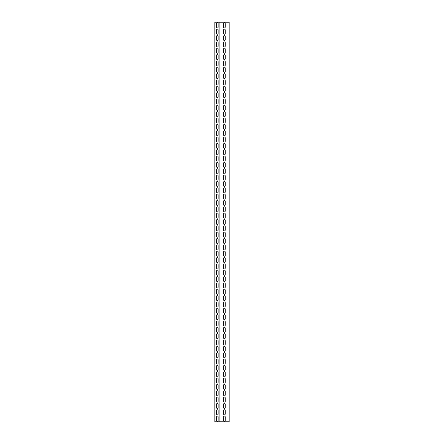 <?xml version="1.0" encoding="UTF-8"?>
<svg xmlns="http://www.w3.org/2000/svg" width="444" height="444" viewBox="0 0 444 444"><rect width="100%" height="100%" fill="white"/><g stroke="black" fill="none" stroke-linecap="round" stroke-linejoin="round"><path stroke-width="0.67" d="M219.425 421.8L219.897 421.8L219.897 22.2L214.824 22.2L214.824 421.8L219.425 421.8M219.897 421.8L229.176 421.8L229.176 22.2L219.897 22.2M225.213 420.374A0.794 0.794 0 0 1 224.42 421.167A0.794 0.794 0 0 1 223.626 420.374L223.626 416.883A0.794 0.794 0 0 1 224.42 416.089A0.794 0.794 0 0 1 225.213 416.883L225.213 420.374M225.213 414.03A0.794 0.794 0 0 1 224.42 414.824A0.794 0.794 0 0 1 223.626 414.03L223.626 410.539A0.794 0.794 0 0 1 224.42 409.751A0.794 0.794 0 0 1 225.213 410.539L225.213 414.03M225.213 407.686A0.794 0.794 0 0 1 224.42 408.48A0.794 0.794 0 0 1 223.626 407.686L223.626 404.201A0.794 0.794 0 0 1 224.42 403.407A0.794 0.794 0 0 1 225.213 404.201L225.213 407.686M225.213 401.343A0.794 0.794 0 0 1 224.42 402.136A0.794 0.794 0 0 1 223.626 401.343L223.626 397.857A0.794 0.794 0 0 1 224.42 397.064A0.794 0.794 0 0 1 225.213 397.857L225.213 401.343M225.213 394.999A0.794 0.794 0 0 1 224.42 395.793A0.794 0.794 0 0 1 223.626 394.999L223.626 391.514A0.794 0.794 0 0 1 224.42 390.72A0.794 0.794 0 0 1 225.213 391.514L225.213 394.999M225.213 388.661A0.794 0.794 0 0 1 224.42 389.449A0.794 0.794 0 0 1 223.626 388.661L223.626 385.17A0.794 0.794 0 0 1 224.42 384.376A0.794 0.794 0 0 1 225.213 385.17L225.213 388.661M225.213 382.317A0.794 0.794 0 0 1 224.42 383.111A0.794 0.794 0 0 1 223.626 382.317L223.626 378.826A0.794 0.794 0 0 1 224.42 378.033A0.794 0.794 0 0 1 225.213 378.826L225.213 382.317M225.213 375.974A0.794 0.794 0 0 1 224.42 376.767A0.794 0.794 0 0 1 223.626 375.974L223.626 372.483A0.794 0.794 0 0 1 224.42 371.689A0.794 0.794 0 0 1 225.213 372.483L225.213 375.974M225.213 369.63A0.794 0.794 0 0 1 224.42 370.424A0.794 0.794 0 0 1 223.626 369.63L223.626 366.139A0.794 0.794 0 0 1 224.42 365.351A0.794 0.794 0 0 1 225.213 366.139L225.213 369.63M225.213 363.286A0.794 0.794 0 0 1 224.42 364.08A0.794 0.794 0 0 1 223.626 363.286L223.626 359.801A0.794 0.794 0 0 1 224.42 359.007A0.794 0.794 0 0 1 225.213 359.801L225.213 363.286M225.213 356.943A0.794 0.794 0 0 1 224.42 357.736A0.794 0.794 0 0 1 223.626 356.943L223.626 353.457A0.794 0.794 0 0 1 224.42 352.664A0.794 0.794 0 0 1 225.213 353.457L225.213 356.943M225.213 350.599A0.794 0.794 0 0 1 224.42 351.393A0.794 0.794 0 0 1 223.626 350.599L223.626 347.114A0.794 0.794 0 0 1 224.42 346.32A0.794 0.794 0 0 1 225.213 347.114L225.213 350.599M225.213 344.261A0.794 0.794 0 0 1 224.42 345.049A0.794 0.794 0 0 1 223.626 344.261L223.626 340.77A0.794 0.794 0 0 1 224.42 339.976A0.794 0.794 0 0 1 225.213 340.77L225.213 344.261M225.213 337.917A0.794 0.794 0 0 1 224.42 338.711A0.794 0.794 0 0 1 223.626 337.917L223.626 334.426A0.794 0.794 0 0 1 224.42 333.633A0.794 0.794 0 0 1 225.213 334.426L225.213 337.917M225.213 331.574A0.794 0.794 0 0 1 224.42 332.367A0.794 0.794 0 0 1 223.626 331.574L223.626 328.083A0.794 0.794 0 0 1 224.42 327.289A0.794 0.794 0 0 1 225.213 328.083L225.213 331.574M225.213 325.23A0.794 0.794 0 0 1 224.42 326.024A0.794 0.794 0 0 1 223.626 325.23L223.626 321.739A0.794 0.794 0 0 1 224.42 320.951A0.794 0.794 0 0 1 225.213 321.739L225.213 325.23M225.213 318.886A0.794 0.794 0 0 1 224.42 319.68A0.794 0.794 0 0 1 223.626 318.886L223.626 315.401A0.794 0.794 0 0 1 224.42 314.607A0.794 0.794 0 0 1 225.213 315.401L225.213 318.886M225.213 312.543A0.794 0.794 0 0 1 224.42 313.336A0.794 0.794 0 0 1 223.626 312.543L223.626 309.057A0.794 0.794 0 0 1 224.42 308.264A0.794 0.794 0 0 1 225.213 309.057L225.213 312.543M225.213 306.199A0.794 0.794 0 0 1 224.42 306.993A0.794 0.794 0 0 1 223.626 306.199L223.626 302.714A0.794 0.794 0 0 1 224.42 301.92A0.794 0.794 0 0 1 225.213 302.714L225.213 306.199M225.213 299.861A0.794 0.794 0 0 1 224.42 300.649A0.794 0.794 0 0 1 223.626 299.861L223.626 296.37A0.794 0.794 0 0 1 224.42 295.576A0.794 0.794 0 0 1 225.213 296.37L225.213 299.861M225.213 293.517A0.794 0.794 0 0 1 224.42 294.311A0.794 0.794 0 0 1 223.626 293.517L223.626 290.026A0.794 0.794 0 0 1 224.42 289.233A0.794 0.794 0 0 1 225.213 290.026L225.213 293.517M225.213 287.174A0.794 0.794 0 0 1 224.42 287.967A0.794 0.794 0 0 1 223.626 287.174L223.626 283.683A0.794 0.794 0 0 1 224.42 282.889A0.794 0.794 0 0 1 225.213 283.683L225.213 287.174M225.213 280.83A0.794 0.794 0 0 1 224.42 281.624A0.794 0.794 0 0 1 223.626 280.83L223.626 277.339A0.794 0.794 0 0 1 224.42 276.551A0.794 0.794 0 0 1 225.213 277.339L225.213 280.83M225.213 274.486A0.794 0.794 0 0 1 224.42 275.28A0.794 0.794 0 0 1 223.626 274.486L223.626 271.001A0.794 0.794 0 0 1 224.42 270.207A0.794 0.794 0 0 1 225.213 271.001L225.213 274.486M225.213 268.143A0.794 0.794 0 0 1 224.42 268.936A0.794 0.794 0 0 1 223.626 268.143L223.626 264.657A0.794 0.794 0 0 1 224.42 263.864A0.794 0.794 0 0 1 225.213 264.657L225.213 268.143M225.213 261.799A0.794 0.794 0 0 1 224.42 262.593A0.794 0.794 0 0 1 223.626 261.799L223.626 258.314A0.794 0.794 0 0 1 224.42 257.52A0.794 0.794 0 0 1 225.213 258.314L225.213 261.799M225.213 255.461A0.794 0.794 0 0 1 224.42 256.249A0.794 0.794 0 0 1 223.626 255.461L223.626 251.97A0.794 0.794 0 0 1 224.42 251.176A0.794 0.794 0 0 1 225.213 251.97L225.213 255.461M225.213 249.117A0.794 0.794 0 0 1 224.42 249.911A0.794 0.794 0 0 1 223.626 249.117L223.626 245.626A0.794 0.794 0 0 1 224.42 244.833A0.794 0.794 0 0 1 225.213 245.626L225.213 249.117M225.213 242.774A0.794 0.794 0 0 1 224.42 243.567A0.794 0.794 0 0 1 223.626 242.774L223.626 239.283A0.794 0.794 0 0 1 224.42 238.489A0.794 0.794 0 0 1 225.213 239.283L225.213 242.774M225.213 236.43A0.794 0.794 0 0 1 224.42 237.224A0.794 0.794 0 0 1 223.626 236.43L223.626 232.939A0.794 0.794 0 0 1 224.42 232.151A0.794 0.794 0 0 1 225.213 232.939L225.213 236.43M225.213 230.086A0.794 0.794 0 0 1 224.42 230.88A0.794 0.794 0 0 1 223.626 230.086L223.626 226.601A0.794 0.794 0 0 1 224.42 225.807A0.794 0.794 0 0 1 225.213 226.601L225.213 230.086M225.213 223.743A0.794 0.794 0 0 1 224.42 224.536A0.794 0.794 0 0 1 223.626 223.743L223.626 220.257A0.794 0.794 0 0 1 224.42 219.464A0.794 0.794 0 0 1 225.213 220.257L225.213 223.743M225.213 217.399A0.794 0.794 0 0 1 224.42 218.193A0.794 0.794 0 0 1 223.626 217.399L223.626 213.914A0.794 0.794 0 0 1 224.42 213.12A0.794 0.794 0 0 1 225.213 213.914L225.213 217.399M225.213 211.061A0.794 0.794 0 0 1 224.42 211.849A0.794 0.794 0 0 1 223.626 211.061L223.626 207.57A0.794 0.794 0 0 1 224.42 206.776A0.794 0.794 0 0 1 225.213 207.57L225.213 211.061M225.213 204.717A0.794 0.794 0 0 1 224.42 205.511A0.794 0.794 0 0 1 223.626 204.717L223.626 201.226A0.794 0.794 0 0 1 224.42 200.433A0.794 0.794 0 0 1 225.213 201.226L225.213 204.717M225.213 198.374A0.794 0.794 0 0 1 224.42 199.167A0.794 0.794 0 0 1 223.626 198.374L223.626 194.883A0.794 0.794 0 0 1 224.42 194.089A0.794 0.794 0 0 1 225.213 194.883L225.213 198.374M225.213 192.03A0.794 0.794 0 0 1 224.42 192.824A0.794 0.794 0 0 1 223.626 192.03L223.626 188.539A0.794 0.794 0 0 1 224.42 187.751A0.794 0.794 0 0 1 225.213 188.539L225.213 192.03M225.213 185.686A0.794 0.794 0 0 1 224.42 186.48A0.794 0.794 0 0 1 223.626 185.686L223.626 182.201A0.794 0.794 0 0 1 224.42 181.407A0.794 0.794 0 0 1 225.213 182.201L225.213 185.686M225.213 179.343A0.794 0.794 0 0 1 224.42 180.136A0.794 0.794 0 0 1 223.626 179.343L223.626 175.857A0.794 0.794 0 0 1 224.42 175.064A0.794 0.794 0 0 1 225.213 175.857L225.213 179.343M225.213 172.999A0.794 0.794 0 0 1 224.42 173.793A0.794 0.794 0 0 1 223.626 172.999L223.626 169.514A0.794 0.794 0 0 1 224.42 168.72A0.794 0.794 0 0 1 225.213 169.514L225.213 172.999M225.213 166.661A0.794 0.794 0 0 1 224.42 167.449A0.794 0.794 0 0 1 223.626 166.661L223.626 163.17A0.794 0.794 0 0 1 224.42 162.376A0.794 0.794 0 0 1 225.213 163.17L225.213 166.661M225.213 160.317A0.794 0.794 0 0 1 224.42 161.111A0.794 0.794 0 0 1 223.626 160.317L223.626 156.826A0.794 0.794 0 0 1 224.42 156.033A0.794 0.794 0 0 1 225.213 156.826L225.213 160.317M225.213 153.974A0.794 0.794 0 0 1 224.42 154.767A0.794 0.794 0 0 1 223.626 153.974L223.626 150.483A0.794 0.794 0 0 1 224.42 149.689A0.794 0.794 0 0 1 225.213 150.483L225.213 153.974M225.213 147.63A0.794 0.794 0 0 1 224.42 148.424A0.794 0.794 0 0 1 223.626 147.63L223.626 144.139A0.794 0.794 0 0 1 224.42 143.351A0.794 0.794 0 0 1 225.213 144.139L225.213 147.63M225.213 141.286A0.794 0.794 0 0 1 224.42 142.08A0.794 0.794 0 0 1 223.626 141.286L223.626 137.801A0.794 0.794 0 0 1 224.42 137.007A0.794 0.794 0 0 1 225.213 137.801L225.213 141.286M225.213 134.943A0.794 0.794 0 0 1 224.42 135.736A0.794 0.794 0 0 1 223.626 134.943L223.626 131.457A0.794 0.794 0 0 1 224.42 130.664A0.794 0.794 0 0 1 225.213 131.457L225.213 134.943M225.213 128.599A0.794 0.794 0 0 1 224.42 129.393A0.794 0.794 0 0 1 223.626 128.599L223.626 125.114A0.794 0.794 0 0 1 224.42 124.32A0.794 0.794 0 0 1 225.213 125.114L225.213 128.599M225.213 122.261A0.794 0.794 0 0 1 224.42 123.049A0.794 0.794 0 0 1 223.626 122.261L223.626 118.77A0.794 0.794 0 0 1 224.42 117.976A0.794 0.794 0 0 1 225.213 118.77L225.213 122.261M225.213 115.917A0.794 0.794 0 0 1 224.42 116.711A0.794 0.794 0 0 1 223.626 115.917L223.626 112.426A0.794 0.794 0 0 1 224.42 111.633A0.794 0.794 0 0 1 225.213 112.426L225.213 115.917M225.213 109.574A0.794 0.794 0 0 1 224.42 110.367A0.794 0.794 0 0 1 223.626 109.574L223.626 106.083A0.794 0.794 0 0 1 224.42 105.289A0.794 0.794 0 0 1 225.213 106.083L225.213 109.574M225.213 103.23A0.794 0.794 0 0 1 224.42 104.024A0.794 0.794 0 0 1 223.626 103.23L223.626 99.739A0.794 0.794 0 0 1 224.42 98.951A0.794 0.794 0 0 1 225.213 99.739L225.213 103.23M225.213 96.886A0.794 0.794 0 0 1 224.42 97.68A0.794 0.794 0 0 1 223.626 96.886L223.626 93.401A0.794 0.794 0 0 1 224.42 92.607A0.794 0.794 0 0 1 225.213 93.401L225.213 96.886M225.213 90.543A0.794 0.794 0 0 1 224.42 91.336A0.794 0.794 0 0 1 223.626 90.543L223.626 87.057A0.794 0.794 0 0 1 224.42 86.264A0.794 0.794 0 0 1 225.213 87.057L225.213 90.543M225.213 84.199A0.794 0.794 0 0 1 224.42 84.993A0.794 0.794 0 0 1 223.626 84.199L223.626 80.714A0.794 0.794 0 0 1 224.42 79.92A0.794 0.794 0 0 1 225.213 80.714L225.213 84.199M225.213 77.861A0.794 0.794 0 0 1 224.42 78.649A0.794 0.794 0 0 1 223.626 77.861L223.626 74.37A0.794 0.794 0 0 1 224.42 73.576A0.794 0.794 0 0 1 225.213 74.37L225.213 77.861M225.213 71.517A0.794 0.794 0 0 1 224.42 72.311A0.794 0.794 0 0 1 223.626 71.517L223.626 68.026A0.794 0.794 0 0 1 224.42 67.233A0.794 0.794 0 0 1 225.213 68.026L225.213 71.517M225.213 65.174A0.794 0.794 0 0 1 224.42 65.967A0.794 0.794 0 0 1 223.626 65.174L223.626 61.683A0.794 0.794 0 0 1 224.42 60.889A0.794 0.794 0 0 1 225.213 61.683L225.213 65.174M225.213 58.83A0.794 0.794 0 0 1 224.42 59.624A0.794 0.794 0 0 1 223.626 58.83L223.626 55.339A0.794 0.794 0 0 1 224.42 54.551A0.794 0.794 0 0 1 225.213 55.339L225.213 58.83M225.213 52.486A0.794 0.794 0 0 1 224.42 53.28A0.794 0.794 0 0 1 223.626 52.486L223.626 49.001A0.794 0.794 0 0 1 224.42 48.207A0.794 0.794 0 0 1 225.213 49.001L225.213 52.486M225.213 46.143A0.794 0.794 0 0 1 224.42 46.936A0.794 0.794 0 0 1 223.626 46.143L223.626 42.657A0.794 0.794 0 0 1 224.42 41.864A0.794 0.794 0 0 1 225.213 42.657L225.213 46.143M225.213 39.799A0.794 0.794 0 0 1 224.42 40.593A0.794 0.794 0 0 1 223.626 39.799L223.626 36.314A0.794 0.794 0 0 1 224.42 35.52A0.794 0.794 0 0 1 225.213 36.314L225.213 39.799M225.213 33.461A0.794 0.794 0 0 1 224.42 34.249A0.794 0.794 0 0 1 223.626 33.461L223.626 29.97A0.794 0.794 0 0 1 224.42 29.176A0.794 0.794 0 0 1 225.213 29.97L225.213 33.461M225.213 27.117A0.794 0.794 0 0 1 224.42 27.911A0.794 0.794 0 0 1 223.626 27.117L223.626 23.626A0.794 0.794 0 0 1 224.42 22.833A0.794 0.794 0 0 1 225.213 23.626L225.213 27.117M216.567 29.97A0.794 0.794 0 0 1 217.36 29.176A0.794 0.794 0 0 1 218.154 29.97L218.154 33.461A0.794 0.794 0 0 1 217.36 34.249A0.794 0.794 0 0 1 216.567 33.461L216.567 29.97M216.567 42.657A0.794 0.794 0 0 1 217.36 41.864A0.794 0.794 0 0 1 218.154 42.657L218.154 46.143A0.794 0.794 0 0 1 217.36 46.936A0.794 0.794 0 0 1 216.567 46.143L216.567 42.657M216.567 55.339A0.794 0.794 0 0 1 217.36 54.551A0.794 0.794 0 0 1 218.154 55.339L218.154 58.83A0.794 0.794 0 0 1 217.36 59.624A0.794 0.794 0 0 1 216.567 58.83L216.567 55.339M216.567 68.026A0.794 0.794 0 0 1 217.36 67.233A0.794 0.794 0 0 1 218.154 68.026L218.154 71.517A0.794 0.794 0 0 1 217.36 72.311A0.794 0.794 0 0 1 216.567 71.517L216.567 68.026M216.567 80.714A0.794 0.794 0 0 1 217.36 79.92A0.794 0.794 0 0 1 218.154 80.714L218.154 84.199A0.794 0.794 0 0 1 217.36 84.993A0.794 0.794 0 0 1 216.567 84.199L216.567 80.714M216.567 93.401A0.794 0.794 0 0 1 217.36 92.607A0.794 0.794 0 0 1 218.154 93.401L218.154 96.886A0.794 0.794 0 0 1 217.36 97.68A0.794 0.794 0 0 1 216.567 96.886L216.567 93.401M216.567 106.083A0.794 0.794 0 0 1 217.36 105.289A0.794 0.794 0 0 1 218.154 106.083L218.154 109.574A0.794 0.794 0 0 1 217.36 110.367A0.794 0.794 0 0 1 216.567 109.574L216.567 106.083M216.567 118.77A0.794 0.794 0 0 1 217.36 117.976A0.794 0.794 0 0 1 218.154 118.77L218.154 122.261A0.794 0.794 0 0 1 217.36 123.049A0.794 0.794 0 0 1 216.567 122.261L216.567 118.77M216.567 131.457A0.794 0.794 0 0 1 217.36 130.664A0.794 0.794 0 0 1 218.154 131.457L218.154 134.943A0.794 0.794 0 0 1 217.36 135.736A0.794 0.794 0 0 1 216.567 134.943L216.567 131.457M216.567 144.139A0.794 0.794 0 0 1 217.36 143.351A0.794 0.794 0 0 1 218.154 144.139L218.154 147.63A0.794 0.794 0 0 1 217.36 148.424A0.794 0.794 0 0 1 216.567 147.63L216.567 144.139M216.567 156.826A0.794 0.794 0 0 1 217.36 156.033A0.794 0.794 0 0 1 218.154 156.826L218.154 160.317A0.794 0.794 0 0 1 217.36 161.111A0.794 0.794 0 0 1 216.567 160.317L216.567 156.826M216.567 169.514A0.794 0.794 0 0 1 217.36 168.72A0.794 0.794 0 0 1 218.154 169.514L218.154 172.999A0.794 0.794 0 0 1 217.36 173.793A0.794 0.794 0 0 1 216.567 172.999L216.567 169.514M216.567 182.201A0.794 0.794 0 0 1 217.36 181.407A0.794 0.794 0 0 1 218.154 182.201L218.154 185.686A0.794 0.794 0 0 1 217.36 186.48A0.794 0.794 0 0 1 216.567 185.686L216.567 182.201M216.567 194.883A0.794 0.794 0 0 1 217.36 194.089A0.794 0.794 0 0 1 218.154 194.883L218.154 198.374A0.794 0.794 0 0 1 217.36 199.167A0.794 0.794 0 0 1 216.567 198.374L216.567 194.883M216.567 207.57A0.794 0.794 0 0 1 217.36 206.776A0.794 0.794 0 0 1 218.154 207.57L218.154 211.061A0.794 0.794 0 0 1 217.36 211.849A0.794 0.794 0 0 1 216.567 211.061L216.567 207.57M216.567 220.257A0.794 0.794 0 0 1 217.36 219.464A0.794 0.794 0 0 1 218.154 220.257L218.154 223.743A0.794 0.794 0 0 1 217.36 224.536A0.794 0.794 0 0 1 216.567 223.743L216.567 220.257M216.567 232.939A0.794 0.794 0 0 1 217.36 232.151A0.794 0.794 0 0 1 218.154 232.939L218.154 236.43A0.794 0.794 0 0 1 217.36 237.224A0.794 0.794 0 0 1 216.567 236.43L216.567 232.939M216.567 245.626A0.794 0.794 0 0 1 217.36 244.833A0.794 0.794 0 0 1 218.154 245.626L218.154 249.117A0.794 0.794 0 0 1 217.36 249.911A0.794 0.794 0 0 1 216.567 249.117L216.567 245.626M216.567 258.314A0.794 0.794 0 0 1 217.36 257.52A0.794 0.794 0 0 1 218.154 258.314L218.154 261.799A0.794 0.794 0 0 1 217.36 262.593A0.794 0.794 0 0 1 216.567 261.799L216.567 258.314M216.567 271.001A0.794 0.794 0 0 1 217.36 270.207A0.794 0.794 0 0 1 218.154 271.001L218.154 274.486A0.794 0.794 0 0 1 217.36 275.28A0.794 0.794 0 0 1 216.567 274.486L216.567 271.001M216.567 283.683A0.794 0.794 0 0 1 217.36 282.889A0.794 0.794 0 0 1 218.154 283.683L218.154 287.174A0.794 0.794 0 0 1 217.36 287.967A0.794 0.794 0 0 1 216.567 287.174L216.567 283.683M216.567 296.37A0.794 0.794 0 0 1 217.36 295.576A0.794 0.794 0 0 1 218.154 296.37L218.154 299.861A0.794 0.794 0 0 1 217.36 300.649A0.794 0.794 0 0 1 216.567 299.861L216.567 296.37M216.567 309.057A0.794 0.794 0 0 1 217.36 308.264A0.794 0.794 0 0 1 218.154 309.057L218.154 312.543A0.794 0.794 0 0 1 217.36 313.336A0.794 0.794 0 0 1 216.567 312.543L216.567 309.057M216.567 321.739A0.794 0.794 0 0 1 217.36 320.951A0.794 0.794 0 0 1 218.154 321.739L218.154 325.23A0.794 0.794 0 0 1 217.36 326.024A0.794 0.794 0 0 1 216.567 325.23L216.567 321.739M216.567 334.426A0.794 0.794 0 0 1 217.36 333.633A0.794 0.794 0 0 1 218.154 334.426L218.154 337.917A0.794 0.794 0 0 1 217.36 338.711A0.794 0.794 0 0 1 216.567 337.917L216.567 334.426M216.567 347.114A0.794 0.794 0 0 1 217.36 346.32A0.794 0.794 0 0 1 218.154 347.114L218.154 350.599A0.794 0.794 0 0 1 217.36 351.393A0.794 0.794 0 0 1 216.567 350.599L216.567 347.114M216.567 359.801A0.794 0.794 0 0 1 217.36 359.007A0.794 0.794 0 0 1 218.154 359.801L218.154 363.286A0.794 0.794 0 0 1 217.36 364.08A0.794 0.794 0 0 1 216.567 363.286L216.567 359.801M216.567 372.483A0.794 0.794 0 0 1 217.36 371.689A0.794 0.794 0 0 1 218.154 372.483L218.154 375.974A0.794 0.794 0 0 1 217.36 376.767A0.794 0.794 0 0 1 216.567 375.974L216.567 372.483M216.567 385.17A0.794 0.794 0 0 1 217.36 384.376A0.794 0.794 0 0 1 218.154 385.17L218.154 388.661A0.794 0.794 0 0 1 217.36 389.449A0.794 0.794 0 0 1 216.567 388.661L216.567 385.17M216.567 397.857A0.794 0.794 0 0 1 217.36 397.064A0.794 0.794 0 0 1 218.154 397.857L218.154 401.343A0.794 0.794 0 0 1 217.36 402.136A0.794 0.794 0 0 1 216.567 401.343L216.567 397.857M216.567 410.539A0.794 0.794 0 0 1 217.36 409.751A0.794 0.794 0 0 1 218.154 410.539L218.154 414.03A0.794 0.794 0 0 1 217.36 414.824A0.794 0.794 0 0 1 216.567 414.03L216.567 410.539M216.567 416.883A0.794 0.794 0 0 1 217.36 416.089A0.794 0.794 0 0 1 218.154 416.883L218.154 420.374A0.794 0.794 0 0 1 217.36 421.167A0.794 0.794 0 0 1 216.567 420.374L216.567 416.883M216.567 404.201A0.794 0.794 0 0 1 217.36 403.407A0.794 0.794 0 0 1 218.154 404.201L218.154 407.686A0.794 0.794 0 0 1 217.36 408.48A0.794 0.794 0 0 1 216.567 407.686L216.567 404.201M216.567 391.514A0.794 0.794 0 0 1 217.36 390.72A0.794 0.794 0 0 1 218.154 391.514L218.154 394.999A0.794 0.794 0 0 1 217.36 395.793A0.794 0.794 0 0 1 216.567 394.999L216.567 391.514M216.567 378.826A0.794 0.794 0 0 1 217.36 378.033A0.794 0.794 0 0 1 218.154 378.826L218.154 382.317A0.794 0.794 0 0 1 217.36 383.111A0.794 0.794 0 0 1 216.567 382.317L216.567 378.826M216.567 366.139A0.794 0.794 0 0 1 217.36 365.351A0.794 0.794 0 0 1 218.154 366.139L218.154 369.63A0.794 0.794 0 0 1 217.36 370.424A0.794 0.794 0 0 1 216.567 369.63L216.567 366.139M216.567 353.457A0.794 0.794 0 0 1 217.36 352.664A0.794 0.794 0 0 1 218.154 353.457L218.154 356.943A0.794 0.794 0 0 1 217.36 357.736A0.794 0.794 0 0 1 216.567 356.943L216.567 353.457M216.567 340.77A0.794 0.794 0 0 1 217.36 339.976A0.794 0.794 0 0 1 218.154 340.77L218.154 344.261A0.794 0.794 0 0 1 217.36 345.049A0.794 0.794 0 0 1 216.567 344.261L216.567 340.77M216.567 328.083A0.794 0.794 0 0 1 217.36 327.289A0.794 0.794 0 0 1 218.154 328.083L218.154 331.574A0.794 0.794 0 0 1 217.36 332.367A0.794 0.794 0 0 1 216.567 331.574L216.567 328.083M216.567 315.401A0.794 0.794 0 0 1 217.36 314.607A0.794 0.794 0 0 1 218.154 315.401L218.154 318.886A0.794 0.794 0 0 1 217.36 319.68A0.794 0.794 0 0 1 216.567 318.886L216.567 315.401M216.567 302.714A0.794 0.794 0 0 1 217.36 301.92A0.794 0.794 0 0 1 218.154 302.714L218.154 306.199A0.794 0.794 0 0 1 217.36 306.993A0.794 0.794 0 0 1 216.567 306.199L216.567 302.714M216.567 290.026A0.794 0.794 0 0 1 217.36 289.233A0.794 0.794 0 0 1 218.154 290.026L218.154 293.517A0.794 0.794 0 0 1 217.36 294.311A0.794 0.794 0 0 1 216.567 293.517L216.567 290.026M216.567 277.339A0.794 0.794 0 0 1 217.36 276.551A0.794 0.794 0 0 1 218.154 277.339L218.154 280.83A0.794 0.794 0 0 1 217.36 281.624A0.794 0.794 0 0 1 216.567 280.83L216.567 277.339M216.567 264.657A0.794 0.794 0 0 1 217.36 263.864A0.794 0.794 0 0 1 218.154 264.657L218.154 268.143A0.794 0.794 0 0 1 217.36 268.936A0.794 0.794 0 0 1 216.567 268.143L216.567 264.657M216.567 251.97A0.794 0.794 0 0 1 217.36 251.176A0.794 0.794 0 0 1 218.154 251.97L218.154 255.461A0.794 0.794 0 0 1 217.36 256.249A0.794 0.794 0 0 1 216.567 255.461L216.567 251.97M216.567 239.283A0.794 0.794 0 0 1 217.36 238.489A0.794 0.794 0 0 1 218.154 239.283L218.154 242.774A0.794 0.794 0 0 1 217.36 243.567A0.794 0.794 0 0 1 216.567 242.774L216.567 239.283M216.567 226.601A0.794 0.794 0 0 1 217.36 225.807A0.794 0.794 0 0 1 218.154 226.601L218.154 230.086A0.794 0.794 0 0 1 217.36 230.88A0.794 0.794 0 0 1 216.567 230.086L216.567 226.601M216.567 213.914A0.794 0.794 0 0 1 217.36 213.12A0.794 0.794 0 0 1 218.154 213.914L218.154 217.399A0.794 0.794 0 0 1 217.36 218.193A0.794 0.794 0 0 1 216.567 217.399L216.567 213.914M216.567 201.226A0.794 0.794 0 0 1 217.36 200.433A0.794 0.794 0 0 1 218.154 201.226L218.154 204.717A0.794 0.794 0 0 1 217.36 205.511A0.794 0.794 0 0 1 216.567 204.717L216.567 201.226M216.567 188.539A0.794 0.794 0 0 1 217.36 187.751A0.794 0.794 0 0 1 218.154 188.539L218.154 192.03A0.794 0.794 0 0 1 217.36 192.824A0.794 0.794 0 0 1 216.567 192.03L216.567 188.539M216.567 175.857A0.794 0.794 0 0 1 217.36 175.064A0.794 0.794 0 0 1 218.154 175.857L218.154 179.343A0.794 0.794 0 0 1 217.36 180.136A0.794 0.794 0 0 1 216.567 179.343L216.567 175.857M216.567 163.17A0.794 0.794 0 0 1 217.36 162.376A0.794 0.794 0 0 1 218.154 163.17L218.154 166.661A0.794 0.794 0 0 1 217.36 167.449A0.794 0.794 0 0 1 216.567 166.661L216.567 163.17M216.567 150.483A0.794 0.794 0 0 1 217.36 149.689A0.794 0.794 0 0 1 218.154 150.483L218.154 153.974A0.794 0.794 0 0 1 217.36 154.767A0.794 0.794 0 0 1 216.567 153.974L216.567 150.483M216.567 137.801A0.794 0.794 0 0 1 217.36 137.007A0.794 0.794 0 0 1 218.154 137.801L218.154 141.286A0.794 0.794 0 0 1 217.36 142.08A0.794 0.794 0 0 1 216.567 141.286L216.567 137.801M216.567 125.114A0.794 0.794 0 0 1 217.36 124.32A0.794 0.794 0 0 1 218.154 125.114L218.154 128.599A0.794 0.794 0 0 1 217.36 129.393A0.794 0.794 0 0 1 216.567 128.599L216.567 125.114M216.567 112.426A0.794 0.794 0 0 1 217.36 111.633A0.794 0.794 0 0 1 218.154 112.426L218.154 115.917A0.794 0.794 0 0 1 217.36 116.711A0.794 0.794 0 0 1 216.567 115.917L216.567 112.426M216.567 99.739A0.794 0.794 0 0 1 217.36 98.951A0.794 0.794 0 0 1 218.154 99.739L218.154 103.23A0.794 0.794 0 0 1 217.36 104.024A0.794 0.794 0 0 1 216.567 103.23L216.567 99.739M216.567 87.057A0.794 0.794 0 0 1 217.36 86.264A0.794 0.794 0 0 1 218.154 87.057L218.154 90.543A0.794 0.794 0 0 1 217.36 91.336A0.794 0.794 0 0 1 216.567 90.543L216.567 87.057M216.567 74.37A0.794 0.794 0 0 1 217.36 73.576A0.794 0.794 0 0 1 218.154 74.37L218.154 77.861A0.794 0.794 0 0 1 217.36 78.649A0.794 0.794 0 0 1 216.567 77.861L216.567 74.37M216.567 61.683A0.794 0.794 0 0 1 217.36 60.889A0.794 0.794 0 0 1 218.154 61.683L218.154 65.174A0.794 0.794 0 0 1 217.36 65.967A0.794 0.794 0 0 1 216.567 65.174L216.567 61.683M216.567 49.001A0.794 0.794 0 0 1 217.36 48.207A0.794 0.794 0 0 1 218.154 49.001L218.154 52.486A0.794 0.794 0 0 1 217.36 53.28A0.794 0.794 0 0 1 216.567 52.486L216.567 49.001M216.567 36.314A0.794 0.794 0 0 1 217.36 35.52A0.794 0.794 0 0 1 218.154 36.314L218.154 39.799A0.794 0.794 0 0 1 217.36 40.593A0.794 0.794 0 0 1 216.567 39.799L216.567 36.314M216.567 23.626A0.794 0.794 0 0 1 217.36 22.833A0.794 0.794 0 0 1 218.154 23.626L218.154 27.117A0.794 0.794 0 0 1 217.36 27.911A0.794 0.794 0 0 1 216.567 27.117L216.567 23.626"/></g></svg>
